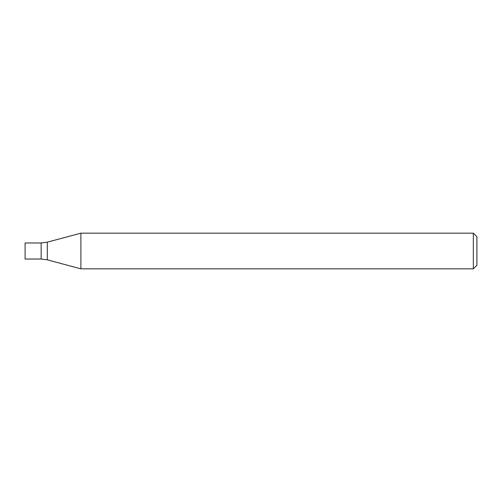 <?xml version="1.0" encoding="UTF-8"?>
<svg xmlns="http://www.w3.org/2000/svg" width="502" height="502" viewBox="0 0 502 502"><rect width="100%" height="100%" fill="white"/><g stroke="black" fill="none" stroke-linecap="round" stroke-linejoin="round"><path stroke-width="0.75" d="M473.336 268.834L473.336 233.166L80.891 233.166L80.891 268.834L473.336 268.834L476.9 265.269L476.9 236.731L473.336 233.166M47.307 259.835L47.307 242.165L41.151 242.974L41.151 259.026L25.1 259.026L25.1 242.974L41.151 242.974L41.151 259.026L47.307 259.835L80.891 268.834M47.307 242.165L80.891 233.166"/></g></svg>
